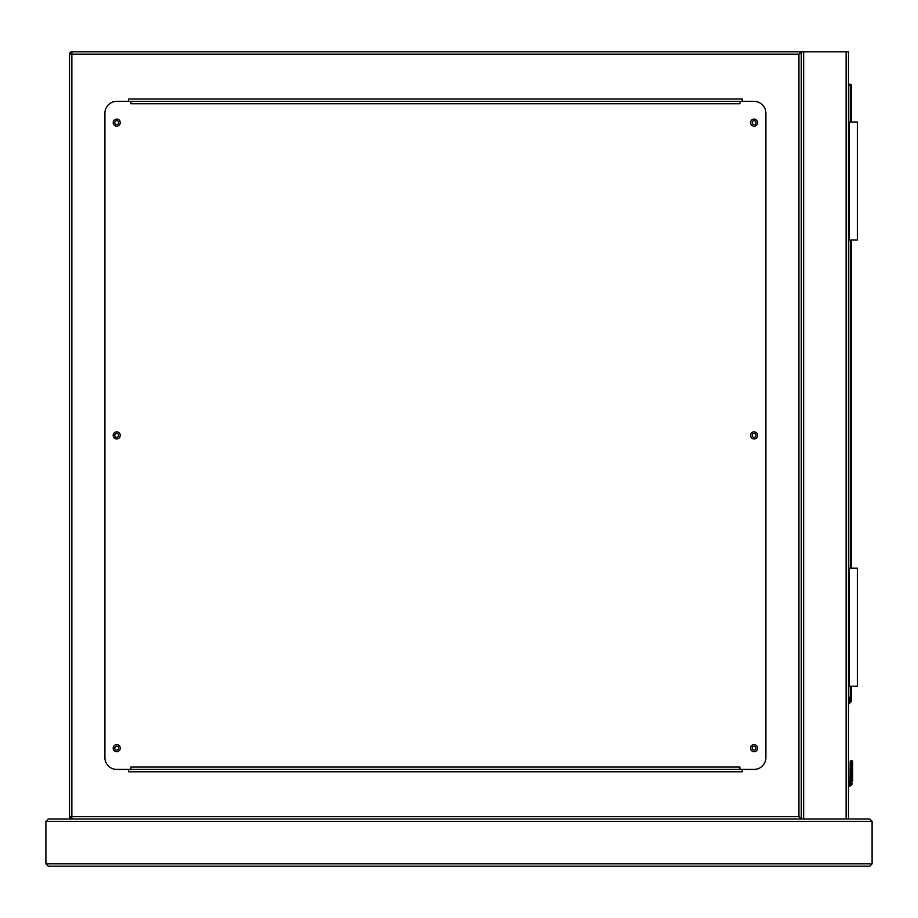 <?xml version="1.0" encoding="UTF-8"?>
<svg xmlns="http://www.w3.org/2000/svg" width="918" height="918" viewBox="0 0 918 918"><rect width="100%" height="100%" fill="white"/><g stroke="black" fill="none" stroke-linecap="round" stroke-linejoin="round"><path stroke-width="1.38" d="M48.264 818.982L45.9 821.346L48.264 818.982L801.288 818.982L801.288 51.798L848.496 51.798L848.496 818.982L71.868 818.982A2.364 2.364 0 0 1 69.504 816.63L69.504 54.162A2.364 2.364 0 0 1 71.868 51.798L801.288 51.798L801.288 818.982L798.924 816.63L798.924 54.162L71.868 54.162L71.868 816.63L798.924 816.63M756.019 748.17A1.951 1.951 0 0 0 754.068 746.219A1.951 1.951 0 0 0 752.129 748.17A1.951 1.951 0 0 0 754.068 750.121A1.951 1.951 0 0 0 756.019 748.17M756.019 435.396A1.951 1.951 0 0 0 754.068 433.445A1.951 1.951 0 0 0 752.129 435.396A1.951 1.951 0 0 0 754.068 437.347A1.951 1.951 0 0 0 756.019 435.396M756.019 122.622A1.951 1.951 0 0 0 754.068 120.671A1.951 1.951 0 0 0 752.129 122.622A1.951 1.951 0 0 0 754.068 124.561A1.951 1.951 0 0 0 756.019 122.622M118.663 122.622A1.951 1.951 0 0 0 116.712 120.671A1.951 1.951 0 0 0 114.773 122.622A1.951 1.951 0 0 0 116.712 124.561A1.951 1.951 0 0 0 118.663 122.622M118.663 435.396A1.951 1.951 0 0 0 116.712 433.445A1.951 1.951 0 0 0 114.773 435.396A1.951 1.951 0 0 0 116.712 437.347A1.951 1.951 0 0 0 118.663 435.396M118.663 748.17A1.951 1.951 0 0 0 116.712 746.219A1.951 1.951 0 0 0 114.773 748.17A1.951 1.951 0 0 0 116.712 750.121A1.951 1.951 0 0 0 118.663 748.17M742.272 101.37L742.272 99.018L128.52 99.018L128.52 101.37M128.52 769.41L128.52 771.774L742.272 771.774L742.272 769.41M801.288 51.798L798.924 54.162M69.504 54.162L71.868 51.798L71.868 54.162L69.504 54.162M69.504 816.63L71.868 818.982L71.868 816.63L69.504 816.63M120.258 748.17A3.546 3.546 0 0 0 116.712 744.624A3.546 3.546 0 0 0 113.178 748.17A3.546 3.546 0 0 0 116.712 751.716A3.546 3.546 0 0 0 120.258 748.17M120.258 435.396A3.546 3.546 0 0 0 116.712 431.85A3.546 3.546 0 0 0 113.178 435.396A3.546 3.546 0 0 0 116.712 438.93A3.546 3.546 0 0 0 120.258 435.396M120.258 122.622A3.546 3.546 0 0 0 116.712 119.076A3.546 3.546 0 0 0 113.178 122.622A3.546 3.546 0 0 0 116.712 126.156A3.546 3.546 0 0 0 120.258 122.622M757.614 122.622A3.546 3.546 0 0 0 754.068 119.076A3.546 3.546 0 0 0 750.534 122.622A3.546 3.546 0 0 0 754.068 126.156A3.546 3.546 0 0 0 757.614 122.622M757.614 435.396A3.546 3.546 0 0 0 754.068 431.85A3.546 3.546 0 0 0 750.534 435.396A3.546 3.546 0 0 0 754.068 438.93A3.546 3.546 0 0 0 757.614 435.396M757.614 748.17A3.546 3.546 0 0 0 754.068 744.624A3.546 3.546 0 0 0 750.534 748.17A3.546 3.546 0 0 0 754.068 751.716A3.546 3.546 0 0 0 757.614 748.17M739.908 101.37L739.908 103.734L130.884 103.734L130.884 101.37L116.712 101.37A11.808 11.808 0 0 0 104.916 113.178L104.916 757.614A11.808 11.808 0 0 0 116.712 769.41L130.884 769.41L130.884 767.058L739.908 767.058L739.908 769.41L754.068 769.41A11.808 11.808 0 0 0 765.876 757.614L765.876 113.178A11.808 11.808 0 0 0 754.068 101.37L130.884 101.37M739.908 769.41L130.884 769.41M848.496 697.118L849.448 697.255L848.496 703.613M852.317 760.861L851.445 760.506L852.684 761.745L851.445 760.506L852.684 761.745L851.445 760.506L850.206 761.745L852.684 761.745L851.445 760.506L850.206 761.745L850.022 782.687A2.238 2.238 0 0 1 848.496 783.983A2.238 2.238 0 0 0 850.022 782.687L850.206 761.745L851.445 760.506L850.206 761.745L850.022 782.687A2.238 2.238 0 0 1 848.496 783.983A2.238 2.238 0 0 0 850.022 782.687L850.206 775.641A1.182 0.838 180 0 1 851.388 774.815L851.502 760.907A1.182 0.838 -0 0 1 852.684 761.745L851.445 760.506L850.206 761.745L851.445 760.506L850.573 760.861M852.684 775.641A1.182 0.838 0 0 0 851.502 774.815L851.502 760.907L851.238 783.157L851.502 781.654L851.238 783.157L851.502 781.654L852.684 781.803L852.684 761.745M848.496 84.261L850.263 84.261A1.182 1.182 0 0 1 851.445 85.443L851.445 122.025M851.445 240.057L851.445 568.173M851.445 686.205L851.445 700.939A1.182 1.182 0 0 1 851.101 701.777L848.496 704.381M851.502 760.907L851.388 781.654L851.112 783.157L850.022 782.687A2.238 2.238 0 0 1 848.496 783.983A2.238 2.238 0 0 0 850.022 782.687A2.238 2.238 0 0 1 848.496 783.983A2.238 2.238 0 0 0 850.022 782.687A2.238 2.238 0 0 1 848.496 783.983A2.238 2.238 0 0 0 850.022 782.687A2.238 2.238 0 0 1 848.496 783.983A2.238 2.238 0 0 0 850.022 782.687M852.329 783.605A4.716 4.716 0 0 1 848.496 786.496A4.716 4.716 0 0 0 852.329 783.605L851.238 783.157A3.546 3.546 0 0 1 848.496 785.315M851.388 760.907A1.182 0.838 180 0 0 850.206 761.745M851.388 781.654L850.206 781.803M851.101 701.777L850.263 700.939L850.263 686.205M849.081 686.205L849.081 568.173L857.343 568.173L857.343 686.205L848.496 686.205M849.081 568.173L848.496 568.173M849.081 122.025L857.343 122.025L857.343 240.057L849.081 240.057L849.081 122.025L848.496 122.025M849.081 240.057L848.496 240.057M848.496 818.982L869.736 818.982L872.1 821.346L872.1 863.838L869.736 866.202L48.264 866.202L45.9 863.838L48.264 866.202M869.736 818.982L872.1 821.346L45.9 821.346L45.9 863.838L872.1 863.838L869.736 866.202M846.132 51.798L846.132 818.982M803.64 51.798L803.64 818.982M848.496 785.188A3.42 3.42 0 0 0 851.112 783.157L851.238 783.157M848.657 702.557L850.263 700.939L851.445 700.939M850.263 568.173L850.263 240.057M850.263 122.025L850.263 85.443L848.496 85.443M850.263 84.261L850.263 85.443L851.445 85.443"/></g></svg>
